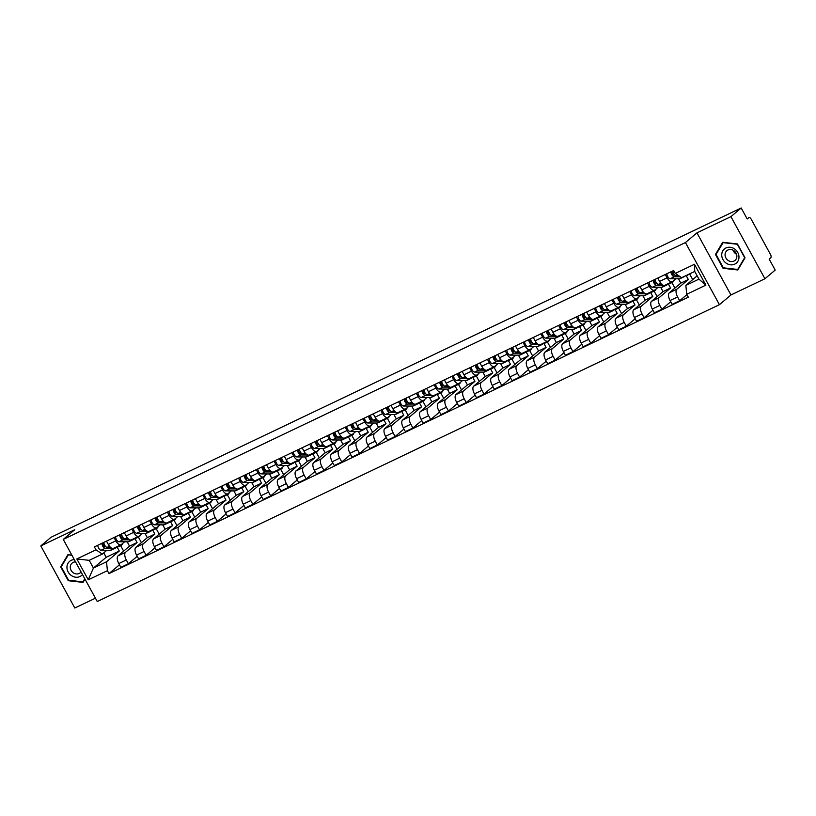 <?xml version="1.0" encoding="UTF-8"?>
<svg xmlns="http://www.w3.org/2000/svg" width="816" height="816" viewBox="0 0 816 816"><rect width="100%" height="100%" fill="white"/><g stroke="black" fill="none" stroke-linecap="round" stroke-linejoin="round"><path stroke-width="1.22" d="M764.929 278.756L730.922 216.638L741.193 207.978L51.071 537.244L40.8 545.914L74.766 529.706L63.25 539.417L97.257 601.525L719.437 304.674L730.952 294.964L764.929 278.756L775.2 270.086L769.182 259.09L770.783 257.744A2.846 1.316 64.5 0 0 770.457 254.388L751.21 219.229A2.846 1.316 64.5 0 0 748.945 217.535A2.846 1.316 64.5 0 0 748.813 217.617L748.945 217.535M40.8 545.914L74.807 608.022L95.431 598.189M730.922 216.638L696.946 232.846L685.43 242.566L63.25 539.417M741.193 207.978L747.211 218.974L748.813 217.617M127.184 541.814L129.55 546.139L118.034 555.849A6.548 3.029 64.5 0 0 118.789 563.57L120.86 567.355L128.387 563.764L126.307 559.98A6.548 3.029 -115.5 0 1 125.552 552.259L137.068 542.548L134.987 538.744A8.548 3.947 -115.5 0 1 134.11 538.937L133.232 538.937M124.603 541.804L121.339 544.558A6.548 3.029 -115.5 0 1 121.033 544.751A6.548 3.029 -115.5 0 1 115.831 540.845L108.314 544.435A6.548 3.029 64.5 0 0 113.506 548.342L114.383 548.352A8.548 3.947 -115.5 0 0 115.25 548.168A8.548 3.947 -115.5 0 0 116.076 547.424M108.314 544.435L106.488 541.11M137.231 556.298L128.387 563.764M138.404 537.122L141.423 542.64M115.831 540.845L114.016 537.52M144.962 533.338L147.329 537.652L135.813 547.363A6.548 3.029 64.5 0 0 136.568 555.084L138.638 558.868L146.166 555.278L144.095 551.494A6.548 3.029 -115.5 0 1 143.341 543.772L154.856 534.062L152.776 530.267M124.277 532.624L126.092 535.949A6.548 3.029 64.5 0 0 131.294 539.866L138.812 536.275A6.548 3.029 -115.5 0 1 133.62 532.358L131.794 529.033M155.02 547.811L146.166 555.278M156.182 528.635L159.202 534.154M142.392 533.317L139.118 536.071A6.548 3.029 -115.5 0 1 138.812 536.275M162.751 524.851L165.118 529.166L153.602 538.876A6.548 3.029 64.5 0 0 154.357 546.598L156.427 550.382L163.945 546.802L161.874 543.007A6.548 3.029 -115.5 0 1 161.119 535.286L172.635 525.575L170.554 521.781A8.548 3.947 -115.5 0 1 169.667 521.975L168.8 521.965M142.055 524.147L143.881 527.462A6.548 3.029 64.5 0 0 149.073 531.379L149.95 531.379A8.548 3.947 -115.5 0 0 150.817 531.196A8.548 3.947 -115.5 0 0 151.643 530.451M172.798 539.335L163.945 546.802M173.971 520.149L176.99 525.667M160.171 524.831L156.907 527.585A6.548 3.029 -115.5 0 1 156.601 527.789A6.548 3.029 -115.5 0 1 151.399 523.882L149.583 520.557M180.53 516.365L182.896 520.679L171.38 530.4A6.548 3.029 64.5 0 0 172.135 538.111L174.206 541.906L181.733 538.315L179.663 534.521A6.548 3.029 -115.5 0 1 178.908 526.81L190.424 517.099L188.343 513.295A8.548 3.947 -115.5 0 1 187.456 513.488L186.578 513.478M159.844 515.661L161.66 518.986A6.548 3.029 64.5 0 0 166.862 522.893L167.729 522.893A8.548 3.947 -115.5 0 0 168.606 522.709A8.548 3.947 -115.5 0 0 169.422 521.975M190.587 530.849L181.733 538.315M191.75 511.663L194.769 517.181M177.959 516.344L174.685 519.109A6.548 3.029 -115.5 0 1 174.379 519.302A6.548 3.029 -115.5 0 1 169.187 515.396L167.362 512.071M198.319 507.878L200.685 512.203L189.169 521.914A6.548 3.029 64.5 0 0 189.914 529.625L191.995 533.419L199.512 529.829L197.441 526.034A6.548 3.029 -115.5 0 1 196.687 518.323L208.202 508.613L206.122 504.808M177.623 507.175L179.449 510.5A6.548 3.029 64.5 0 0 184.64 514.406L185.518 514.406A8.548 3.947 -115.5 0 0 186.385 514.223A8.548 3.947 -115.5 0 0 187.211 513.488M208.366 522.362L199.512 529.829M209.539 503.176L212.558 508.694M195.738 507.858L192.474 510.622A6.548 3.029 -115.5 0 1 192.168 510.816A6.548 3.029 -115.5 0 1 186.966 506.909L185.15 503.584M216.097 499.392L218.464 503.717L206.948 513.427A6.548 3.029 64.5 0 0 207.703 521.149L209.773 524.933L217.301 521.342L215.22 517.558A6.548 3.029 -115.5 0 1 214.475 509.837L225.991 500.126L223.91 496.322A8.548 3.947 -115.5 0 1 223.023 496.516L222.146 496.516M195.412 498.688L197.227 502.013A6.548 3.029 64.5 0 0 202.419 505.92L203.296 505.93A8.548 3.947 -115.5 0 0 204.163 505.736A8.548 3.947 -115.5 0 0 204.989 505.002M226.154 513.876L217.301 521.342M227.317 494.7L230.336 500.208M213.527 499.382L210.253 502.136A6.548 3.029 -115.5 0 1 209.947 502.33A6.548 3.029 -115.5 0 1 204.755 498.423L202.929 495.098M233.876 490.906L236.242 495.23L224.726 504.941A6.548 3.029 64.5 0 0 225.481 512.662L227.562 516.446L235.079 512.856L233.009 509.072A6.548 3.029 -115.5 0 1 232.254 501.35L243.77 491.64L241.689 487.835M213.19 490.202L215.006 493.527A6.548 3.029 64.5 0 0 220.208 497.434L221.085 497.444A8.548 3.947 -115.5 0 0 221.952 497.26A8.548 3.947 -115.5 0 0 222.778 496.516M243.933 505.39L235.079 512.856M245.096 486.214L248.125 491.732M231.305 490.895L228.041 493.649A6.548 3.029 -115.5 0 1 227.725 493.853A6.548 3.029 -115.5 0 1 222.533 489.937L220.718 486.611M251.665 482.429L254.031 486.744L242.515 496.454A6.548 3.029 64.5 0 0 243.27 504.176L245.341 507.96L252.868 504.37L250.787 500.585A6.548 3.029 -115.5 0 1 250.033 492.864L261.548 483.154L259.468 479.359M230.969 481.715L232.795 485.041A6.548 3.029 64.5 0 0 237.986 488.957L245.514 485.367A6.548 3.029 -115.5 0 1 240.312 481.45L238.496 478.125M261.722 496.903L252.868 504.37M262.885 477.727L265.904 483.245M249.084 482.409L245.82 485.163A6.548 3.029 -115.5 0 1 245.514 485.367M269.443 473.943L271.81 478.258L260.294 487.968A6.548 3.029 64.5 0 0 261.049 495.689L263.119 499.474L270.647 495.893L268.576 492.099A6.548 3.029 -115.5 0 1 267.821 484.378L279.337 474.667L277.256 470.873A8.548 3.947 -115.5 0 1 276.369 471.067L275.502 471.056M248.758 473.239L250.573 476.554A6.548 3.029 64.5 0 0 255.775 480.471L256.652 480.471A8.548 3.947 -115.5 0 0 257.519 480.287A8.548 3.947 -115.5 0 0 258.335 479.543M279.5 488.427L270.647 495.893M280.663 469.241L283.682 474.759M266.873 473.923L263.599 476.677A6.548 3.029 -115.5 0 1 263.293 476.881A6.548 3.029 -115.5 0 1 258.101 472.974L256.275 469.649M287.232 465.457L289.598 469.771L278.083 479.492A6.548 3.029 64.5 0 0 278.837 487.203L280.908 490.997L288.436 487.407L286.355 483.613A6.548 3.029 -115.5 0 1 285.6 475.901L297.116 466.191L295.035 462.386M266.536 464.753L268.362 468.078A6.548 3.029 64.5 0 0 273.554 471.985L274.431 471.985A8.548 3.947 -115.5 0 0 275.298 471.801A8.548 3.947 -115.5 0 0 276.124 471.067M297.279 479.941L288.436 487.407M298.452 460.754L301.471 466.273M284.651 465.436L281.387 468.2A6.548 3.029 -115.5 0 1 281.081 468.394A6.548 3.029 -115.5 0 1 275.879 464.488L274.064 461.162M305.011 456.97L307.377 461.295L295.861 471.005A6.548 3.029 64.5 0 0 296.616 478.717L298.687 482.511L306.214 478.921L304.144 475.126A6.548 3.029 -115.5 0 1 303.389 467.415L314.905 457.705L312.824 453.9M284.325 456.266L286.141 459.592A6.548 3.029 64.5 0 0 291.343 463.498L292.21 463.508A8.548 3.947 -115.5 0 0 293.087 463.315A8.548 3.947 -115.5 0 0 293.903 462.58M315.068 471.454L306.214 478.921M316.231 452.268L319.25 457.786M302.44 456.96L299.166 459.714A6.548 3.029 -115.5 0 1 298.86 459.908A6.548 3.029 -115.5 0 1 293.668 456.001L291.842 452.676M322.799 448.484L325.166 452.809L313.65 462.519A6.548 3.029 64.5 0 0 314.395 470.24L316.475 474.025L323.993 470.434L321.922 466.65A6.548 3.029 -115.5 0 1 321.167 458.929L332.683 449.218L330.602 445.414A8.548 3.947 -115.5 0 1 329.715 445.607L328.848 445.607M302.104 447.78L303.929 451.105A6.548 3.029 64.5 0 0 309.121 455.012L309.998 455.022A8.548 3.947 -115.5 0 0 310.865 454.838A8.548 3.947 -115.5 0 0 311.692 454.094M332.846 462.968L323.993 470.434M334.019 443.792L337.039 449.31M320.219 448.474L316.955 451.228A6.548 3.029 -115.5 0 1 316.649 451.421A6.548 3.029 -115.5 0 1 311.447 447.515L309.631 444.19M340.578 439.997L342.944 444.322L331.429 454.033A6.548 3.029 64.5 0 0 332.183 461.754L334.254 465.538L341.782 461.948L339.701 458.164A6.548 3.029 -115.5 0 1 338.956 450.442L350.472 440.732L348.391 436.927A8.548 3.947 -115.5 0 1 347.504 437.121L346.627 437.121M319.892 439.294L321.708 442.619A6.548 3.029 64.5 0 0 326.9 446.525L327.777 446.536A8.548 3.947 -115.5 0 0 328.644 446.352A8.548 3.947 -115.5 0 0 329.47 445.607M350.635 454.481L341.782 461.948M351.798 435.305L354.817 440.824M338.008 439.987L334.733 442.741A6.548 3.029 -115.5 0 1 334.427 442.945A6.548 3.029 -115.5 0 1 329.236 439.028L327.41 435.703M358.367 431.521L360.723 435.836L349.207 445.546A6.548 3.029 64.5 0 0 349.962 453.268L352.043 457.052L359.56 453.461L357.49 449.677A6.548 3.029 -115.5 0 1 356.735 441.956L368.251 432.245L366.17 428.451M337.671 430.807L339.487 434.132A6.548 3.029 64.5 0 0 344.689 438.049L345.566 438.049A8.548 3.947 -115.5 0 0 346.433 437.866A8.548 3.947 -115.5 0 0 347.259 437.121M368.414 446.005L359.56 453.461M369.577 426.819L372.606 432.337M355.786 431.501L352.522 434.255A6.548 3.029 -115.5 0 1 352.216 434.459A6.548 3.029 -115.5 0 1 347.014 430.542L345.199 427.227M376.145 423.035L378.512 427.349L366.996 437.06A6.548 3.029 64.5 0 0 367.751 444.781L369.821 448.576L377.349 444.985L375.268 441.191A6.548 3.029 -115.5 0 1 374.513 433.469L386.029 423.759L383.948 419.965A8.548 3.947 -115.5 0 1 383.071 420.158L382.194 420.148M355.45 422.331L357.275 425.646A6.548 3.029 64.5 0 0 362.467 429.563L363.344 429.563A8.548 3.947 -115.5 0 0 364.211 429.379A8.548 3.947 -115.5 0 0 365.038 428.635M386.203 437.519L377.349 444.985M387.365 418.333L390.385 423.851M373.565 423.014L370.301 425.768A6.548 3.029 -115.5 0 1 369.995 425.972A6.548 3.029 -115.5 0 1 364.793 422.066L362.977 418.741M393.924 414.548L396.29 418.863L384.775 428.584A6.548 3.029 64.5 0 0 385.529 436.295L387.61 440.089L395.128 436.499L393.057 432.704A6.548 3.029 -115.5 0 1 392.302 424.993L403.818 415.283L401.737 411.478A8.548 3.947 -115.5 0 1 400.85 411.672L399.983 411.662M373.238 413.845L375.054 417.17A6.548 3.029 64.5 0 0 380.256 421.076L381.133 421.076A8.548 3.947 -115.5 0 0 382 420.893A8.548 3.947 -115.5 0 0 382.816 420.158M403.981 429.032L395.128 436.499M405.144 409.846L408.163 415.364M391.354 414.528L388.09 417.292A6.548 3.029 -115.5 0 1 387.773 417.486A6.548 3.029 -115.5 0 1 382.582 413.579L380.756 410.254M411.713 406.062L414.079 410.387L402.563 420.097A6.548 3.029 64.5 0 0 403.318 427.808L405.389 431.603L412.916 428.012L410.836 424.218A6.548 3.029 -115.5 0 1 410.081 416.507L421.597 406.796L419.516 402.992A8.548 3.947 -115.5 0 1 418.628 403.186L417.761 403.186M391.017 405.358L392.843 408.683A6.548 3.029 64.5 0 0 398.035 412.59L398.912 412.6A8.548 3.947 -115.5 0 0 399.779 412.406A8.548 3.947 -115.5 0 0 400.605 411.672M421.76 420.546L412.916 428.012M422.933 401.37L425.952 406.878M409.132 406.052L405.868 408.806A6.548 3.029 -115.5 0 1 405.562 409A6.548 3.029 -115.5 0 1 400.36 405.093L398.545 401.768M429.491 397.576L431.858 401.9L420.342 411.611A6.548 3.029 64.5 0 0 421.097 419.332L423.167 423.116L430.695 419.526L428.624 415.742A6.548 3.029 -115.5 0 1 427.87 408.02L439.385 398.31L437.305 394.505M408.806 396.872L410.621 400.197A6.548 3.029 64.5 0 0 415.823 404.104L416.69 404.114A8.548 3.947 -115.5 0 0 417.568 403.93A8.548 3.947 -115.5 0 0 418.384 403.186M439.549 412.06L430.695 419.526M440.711 392.884L443.731 398.402M426.921 397.565L423.647 400.319A6.548 3.029 -115.5 0 1 423.341 400.513A6.548 3.029 -115.5 0 1 418.149 396.607L416.323 393.281M447.28 389.089L449.647 393.414L438.131 403.124A6.548 3.029 64.5 0 0 438.875 410.846L440.956 414.63L448.474 411.04L446.403 407.255A6.548 3.029 -115.5 0 1 445.648 399.534L457.164 389.824L455.083 386.019A8.548 3.947 -115.5 0 1 454.196 386.213L453.329 386.213M426.584 388.385L428.41 391.711A6.548 3.029 64.5 0 0 433.602 395.627L434.479 395.627A8.548 3.947 -115.5 0 0 435.346 395.444A8.548 3.947 -115.5 0 0 436.172 394.699M457.327 403.573L448.474 411.04M458.5 384.397L461.519 389.915M444.7 389.079L441.436 391.833A6.548 3.029 -115.5 0 1 441.13 392.037A6.548 3.029 -115.5 0 1 435.928 388.12L434.112 384.795M465.059 380.613L467.425 384.928L455.909 394.638A6.548 3.029 64.5 0 0 456.664 402.359L458.735 406.144L466.262 402.553L464.182 398.769A6.548 3.029 -115.5 0 1 463.437 391.048L474.953 381.337L472.872 377.543A8.548 3.947 -115.5 0 1 471.985 377.737L471.107 377.726M444.373 379.899L446.189 383.224A6.548 3.029 64.5 0 0 451.391 387.141L452.258 387.141A8.548 3.947 -115.5 0 0 453.125 386.957A8.548 3.947 -115.5 0 0 453.951 386.213M475.116 395.097L466.262 402.553M476.279 375.911L479.298 381.429M462.488 380.593L459.214 383.347A6.548 3.029 -115.5 0 1 458.908 383.551A6.548 3.029 -115.5 0 1 453.716 379.634L451.891 376.319M482.848 372.127L485.204 376.441L473.688 386.152A6.548 3.029 64.5 0 0 474.443 393.873L476.524 397.667L484.041 394.077L481.97 390.283A6.548 3.029 -115.5 0 1 481.216 382.571L492.731 372.851L490.651 369.056M462.152 371.423L463.967 374.748A6.548 3.029 64.5 0 0 469.169 378.655L470.047 378.655A8.548 3.947 -115.5 0 0 470.914 378.471A8.548 3.947 -115.5 0 0 471.74 377.726M492.895 386.611L484.041 394.077M494.057 367.424L497.087 372.943M480.267 372.106L477.003 374.86A6.548 3.029 -115.5 0 1 476.697 375.064A6.548 3.029 -115.5 0 1 471.495 371.158L469.679 367.832M500.626 363.64L502.993 367.965L491.477 377.675A6.548 3.029 64.5 0 0 492.232 385.387L494.302 389.181L501.83 385.591L499.749 381.796A6.548 3.029 -115.5 0 1 499.004 374.085L510.51 364.375L508.429 360.57A8.548 3.947 -115.5 0 1 507.552 360.764L506.675 360.754M479.93 362.936L481.756 366.262A6.548 3.029 64.5 0 0 486.948 370.168L487.825 370.168A8.548 3.947 -115.5 0 0 488.692 369.985A8.548 3.947 -115.5 0 0 489.518 369.25M510.683 378.124L501.83 385.591M511.846 358.938L514.865 364.456M498.046 363.62L494.782 366.384A6.548 3.029 -115.5 0 1 494.476 366.578A6.548 3.029 -115.5 0 1 489.284 362.671L487.458 359.346M518.405 355.154L520.771 359.479L509.255 369.189A6.548 3.029 64.5 0 0 510.01 376.9L512.091 380.695L519.608 377.104L517.538 373.31A6.548 3.029 -115.5 0 1 516.783 365.599L528.299 355.888L526.218 352.084A8.548 3.947 -115.5 0 1 525.331 352.277L524.464 352.277M497.719 354.45L499.535 357.775A6.548 3.029 64.5 0 0 504.737 361.682L505.614 361.692A8.548 3.947 -115.5 0 0 506.481 361.498A8.548 3.947 -115.5 0 0 507.297 360.764M528.462 369.638L519.608 377.104M529.625 350.462L532.644 355.97M515.834 355.144L512.57 357.898A6.548 3.029 -115.5 0 1 512.254 358.091A6.548 3.029 -115.5 0 1 507.062 354.185L505.247 350.86M536.194 346.667L538.56 350.992L527.044 360.703A6.548 3.029 64.5 0 0 527.799 368.424L529.87 372.208L537.397 368.618L535.316 364.834A6.548 3.029 -115.5 0 1 534.562 357.112L546.077 347.402L543.997 343.597M515.498 345.964L517.324 349.289A6.548 3.029 64.5 0 0 522.515 353.195L530.043 349.605A6.548 3.029 -115.5 0 1 524.841 345.698L523.025 342.373M546.241 361.151L537.397 368.618M547.414 341.975L550.433 347.494M533.613 346.657L530.349 349.411A6.548 3.029 -115.5 0 1 530.043 349.605M553.972 338.181L556.339 342.506L544.823 352.216A6.548 3.029 64.5 0 0 545.578 359.938L547.648 363.722L555.176 360.131L553.105 356.347A6.548 3.029 -115.5 0 1 552.35 348.626L563.866 338.915L561.785 335.111A8.548 3.947 -115.5 0 1 560.898 335.305L560.021 335.305M533.287 337.477L535.102 340.802A6.548 3.029 64.5 0 0 540.304 344.719L541.171 344.719A8.548 3.947 -115.5 0 0 542.048 344.536A8.548 3.947 -115.5 0 0 542.864 343.791M564.029 352.665L555.176 360.131M565.192 333.489L568.211 339.007M551.402 338.171L548.128 340.925A6.548 3.029 -115.5 0 1 547.822 341.129A6.548 3.029 -115.5 0 1 542.63 337.212L540.804 333.887M571.761 329.705L574.127 334.019L562.612 343.73A6.548 3.029 64.5 0 0 563.356 351.451L565.437 355.235L572.954 351.645L570.884 347.861A6.548 3.029 -115.5 0 1 570.129 340.139L581.645 330.429L579.564 326.635A8.548 3.947 -115.5 0 1 578.677 326.828L577.81 326.818M551.065 328.991L552.891 332.316A6.548 3.029 64.5 0 0 558.083 336.233L558.96 336.233A8.548 3.947 -115.5 0 0 559.827 336.049A8.548 3.947 -115.5 0 0 560.653 335.305M581.808 344.189L572.954 351.645M582.981 325.003L586 330.521M569.18 329.684L565.916 332.438A6.548 3.029 -115.5 0 1 565.61 332.642A6.548 3.029 -115.5 0 1 560.408 328.726L558.593 325.411M589.54 321.218L591.906 325.533L580.39 335.243A6.548 3.029 64.5 0 0 581.145 342.965L583.216 346.759L590.743 343.169L588.673 339.374A6.548 3.029 -115.5 0 1 587.918 331.663L599.434 321.943L597.353 318.148M568.854 320.515L570.67 323.84A6.548 3.029 64.5 0 0 575.872 327.746L576.739 327.746A8.548 3.947 -115.5 0 0 577.616 327.563A8.548 3.947 -115.5 0 0 578.432 326.818M599.597 335.702L590.743 343.169M600.76 316.516L603.779 322.034M586.969 321.198L583.695 323.952A6.548 3.029 -115.5 0 1 583.389 324.156A6.548 3.029 -115.5 0 1 578.197 320.249L576.371 316.924M607.328 312.732L609.685 317.057L598.179 326.767A6.548 3.029 64.5 0 0 598.924 334.478L601.004 338.273L608.522 334.682L606.451 330.888A6.548 3.029 -115.5 0 1 605.696 323.177L617.212 313.466L615.131 309.662A8.548 3.947 -115.5 0 1 614.244 309.856L613.377 309.845M586.633 312.028L588.458 315.353A6.548 3.029 64.5 0 0 593.65 319.26L594.527 319.26A8.548 3.947 -115.5 0 0 595.394 319.076A8.548 3.947 -115.5 0 0 596.221 318.342M617.375 327.216L608.522 334.682M618.548 308.03L621.568 313.548M604.748 312.712L601.484 315.476A6.548 3.029 -115.5 0 1 601.178 315.67A6.548 3.029 -115.5 0 1 595.976 311.763L594.16 308.438M625.107 304.246L627.473 308.57L615.958 318.281A6.548 3.029 64.5 0 0 616.712 325.992L618.783 329.786L626.311 326.196L624.23 322.412A6.548 3.029 -115.5 0 1 623.485 314.69L635.001 304.98L632.91 301.175M604.421 303.542L606.237 306.867A6.548 3.029 64.5 0 0 611.429 310.774L612.306 310.784A8.548 3.947 -115.5 0 0 613.173 310.59A8.548 3.947 -115.5 0 0 613.999 309.856M635.164 318.73L626.311 326.196M636.327 299.554L639.346 305.062M622.537 304.235L619.262 306.989A6.548 3.029 -115.5 0 1 618.956 307.183A6.548 3.029 -115.5 0 1 613.765 303.277L611.939 299.951M642.886 295.759L645.252 300.084L633.736 309.794A6.548 3.029 64.5 0 0 634.491 317.516L636.572 321.3L644.089 317.71L642.019 313.925A6.548 3.029 -115.5 0 1 641.264 306.204L652.78 296.494L650.699 292.689M622.2 295.055L624.016 298.381A6.548 3.029 64.5 0 0 629.218 302.287L630.095 302.297A8.548 3.947 -115.5 0 0 630.962 302.114A8.548 3.947 -115.5 0 0 631.778 301.369M652.943 310.243L644.089 317.71M654.106 291.067L657.125 296.585M640.315 295.749L637.051 298.503A6.548 3.029 -115.5 0 1 636.735 298.697A6.548 3.029 -115.5 0 1 631.543 294.79L629.728 291.465M660.674 287.283L663.041 291.598L651.525 301.308A6.548 3.029 64.5 0 0 652.28 309.029L654.35 312.814L661.878 309.223L659.797 305.439A6.548 3.029 -115.5 0 1 659.042 297.718L670.558 288.007L668.477 284.203A8.548 3.947 -115.5 0 1 667.6 284.396L666.723 284.396M639.979 286.569L641.804 289.894A6.548 3.029 64.5 0 0 646.996 293.811L647.873 293.811A8.548 3.947 -115.5 0 0 648.74 293.627A8.548 3.947 -115.5 0 0 649.567 292.883M670.721 301.757L661.878 309.223M671.894 282.581L674.914 288.099M658.094 287.263L654.83 290.017A6.548 3.029 -115.5 0 1 654.524 290.221A6.548 3.029 -115.5 0 1 649.322 286.304L647.506 282.979M678.453 278.797L680.819 283.111L669.304 292.822A6.548 3.029 64.5 0 0 670.058 300.543L672.129 304.327L679.657 300.747L677.586 296.953A6.548 3.029 -115.5 0 1 676.831 289.231L688.347 279.521L686.266 275.726A8.548 3.947 -115.5 0 1 685.379 275.92L685.338 275.92M657.767 278.093L659.583 281.408A6.548 3.029 64.5 0 0 664.785 285.325L665.662 285.325A8.548 3.947 -115.5 0 0 666.529 285.141A8.548 3.947 -115.5 0 0 667.345 284.396M686.909 294.627L679.657 300.747M689.673 274.094L692.692 279.613M675.883 278.776L672.608 281.53A6.548 3.029 -115.5 0 1 672.302 281.734A6.548 3.029 -115.5 0 1 667.111 277.817L665.285 274.502M680.819 283.111L688.347 279.521M663.041 291.598L670.558 288.007M645.252 300.084L652.78 296.494M627.473 308.57L635.001 304.98M609.685 317.057L617.212 313.466M591.906 325.533L599.434 321.943M574.127 334.019L581.645 330.429M556.339 342.506L563.866 338.915M538.56 350.992L546.077 347.402M520.771 359.479L528.299 355.888M502.993 367.965L510.51 364.375M485.204 376.441L492.731 372.851M467.425 384.928L474.953 381.337M449.647 393.414L457.164 389.824M431.858 401.9L439.385 398.31M414.079 410.387L421.597 406.796M396.29 418.863L403.818 415.283M378.512 427.349L386.029 423.759M360.723 435.836L368.251 432.245M342.944 444.322L350.472 440.732M325.166 452.809L332.683 449.218M307.377 461.295L314.905 457.705M289.598 469.771L297.116 466.191M271.81 478.258L279.337 474.667M254.031 486.744L261.548 483.154M236.242 495.23L243.77 491.64M218.464 503.717L225.991 500.126M200.685 512.203L208.202 508.613M182.896 520.679L190.424 517.099M165.118 529.166L172.635 525.575M147.329 537.652L154.856 534.062M129.55 546.139L137.068 542.548M103.765 552.871L106.182 557.287L93.422 568.048L106.529 561.785L119.289 551.035L117.208 547.23A8.548 3.947 -115.5 0 1 116.321 547.424L115.454 547.424M106.182 557.287L119.289 551.035M106.825 550.29L102.316 554.084L89.209 560.347L93.422 568.048L88.25 579.819L76.826 558.95L95.972 549.811L102.316 554.084M697.16 275.849L685.848 285.386L698.955 279.133L694.742 271.432L681.635 277.685L675.291 273.411L673.69 270.484L94.381 546.893L95.972 549.811M675.291 273.411L694.447 264.272L705.871 285.141L686.715 294.28L685.848 285.386M106.529 561.785L107.406 570.68L108.997 573.597L688.316 297.197L686.715 294.28M107.406 570.68L88.25 579.819M719.437 304.674L685.43 242.566M71.869 555.145L67.891 554.696L60.68 566.865L68.258 580.706L83.048 582.379L84.986 579.115M730.952 294.964L696.946 232.846M737.46 243.964L722.67 242.291L715.459 254.459L723.037 268.301L737.827 269.974L745.039 257.805L737.46 243.964M119.452 564.784L108.997 573.597M120.615 545.608L123.634 551.116M76.826 558.95L89.209 560.347M698.955 279.133L705.871 285.141M694.742 271.432L694.447 264.272M68.789 580.268L68.258 580.706M61.771 565.947L60.68 566.865M723.568 267.852L723.037 268.301M716.55 253.541L715.459 254.459M122.553 543.538A8.548 3.947 -115.5 0 1 121.298 545.282A8.548 3.947 -115.5 0 1 120.421 545.465L119.554 545.465M110.578 547.393L107.131 547.363A3.56 1.642 -115.5 0 1 104.989 545.69A3.56 1.642 -115.5 0 1 103.826 542.385M105.713 546.587L104.591 546.577A1.714 0.785 -115.5 0 1 103.275 545.261A1.714 0.785 -115.5 0 1 103.204 543.507L103.928 543.17M115.25 548.168L111.149 550.127A8.548 3.947 -115.5 0 1 110.282 550.31L101.092 550.249A3.56 1.642 -115.5 0 1 98.95 548.576A3.56 1.642 -115.5 0 1 97.787 545.261M112.067 548.332L105.193 548.291A3.56 1.642 -115.5 0 1 103.051 546.618A3.56 1.642 -115.5 0 1 101.888 543.303M103.204 543.507L102.847 542.854M140.332 535.051A8.548 3.947 -115.5 0 1 139.077 536.795A8.548 3.947 -115.5 0 1 138.21 536.979L137.333 536.979M128.357 538.907L124.919 538.886A3.56 1.642 -115.5 0 1 122.767 537.203A3.56 1.642 -115.5 0 1 121.615 533.899M123.491 538.101L122.369 538.101A1.714 0.785 -115.5 0 1 121.054 536.775A1.714 0.785 -115.5 0 1 120.992 535.031L121.706 534.684M133.855 538.937A8.548 3.947 -115.5 0 1 133.039 539.682A8.548 3.947 -115.5 0 1 132.172 539.866L131.294 539.855M133.039 539.682L128.928 541.64A8.548 3.947 -115.5 0 1 128.061 541.824L118.871 541.763A3.56 1.642 -115.5 0 1 116.729 540.09A3.56 1.642 -115.5 0 1 115.566 536.785M129.846 539.855L122.981 539.804A3.56 1.642 -115.5 0 1 120.829 538.132A3.56 1.642 -115.5 0 1 119.677 534.827M120.992 535.031L120.625 534.368M158.11 526.565A8.548 3.947 -115.5 0 1 156.856 528.309L152.755 530.267A8.548 3.947 -115.5 0 1 151.888 530.451L151.011 530.451M156.856 528.309A8.548 3.947 -115.5 0 1 155.989 528.503L155.122 528.493M146.146 530.42L142.698 530.4A3.56 1.642 -115.5 0 1 140.556 528.727A3.56 1.642 -115.5 0 1 139.393 525.412M141.28 529.615L140.148 529.615A1.714 0.785 -115.5 0 1 138.842 528.299A1.714 0.785 -115.5 0 1 138.771 526.544L139.495 526.198M150.817 531.196L146.717 533.154A8.548 3.947 -115.5 0 1 145.85 533.338L136.66 533.276A3.56 1.642 -115.5 0 1 134.518 531.604A3.56 1.642 -115.5 0 1 133.355 528.299M147.635 531.369L140.76 531.318A3.56 1.642 -115.5 0 1 138.618 529.645A3.56 1.642 -115.5 0 1 137.455 526.34M138.771 526.544L138.414 525.881M74.327 559.633A9.262 8.15 -130.1 0 0 67.085 565.784A9.262 8.15 -130.1 0 0 71.369 575.545A9.262 8.15 -130.1 0 0 82.498 574.556M75.562 561.898A6.334 5.579 -130.1 0 0 72.104 563.091A6.334 5.579 -130.1 0 0 73.307 572.791A6.334 5.579 -130.1 0 0 80.274 572.781A6.334 5.579 -130.1 0 0 81.059 571.934M68.554 554.768L72.043 555.472M84.772 578.728L82.916 581.859L68.585 580.237L61.241 566.834L68.228 555.043M83.793 581.125L82.916 581.859M726.148 263.14A9.262 8.15 -130.1 0 0 737.888 261.263A9.262 8.15 -130.1 0 0 734.563 248.941A9.262 8.15 -130.1 0 0 722.823 250.818A9.262 8.15 -130.1 0 0 726.148 263.14M728.086 260.386A6.334 5.579 -130.1 0 0 735.053 260.375A6.334 5.579 -130.1 0 0 733.849 250.665A6.334 5.579 -130.1 0 0 726.883 250.685A6.334 5.579 -130.1 0 0 728.086 260.386M733.135 250.237A6.334 5.579 -130.1 0 0 735.838 253.847A6.334 5.579 -130.1 0 0 736.552 254.276M723.017 242.627L737.338 244.249L744.682 257.662L737.695 269.453L723.364 267.832L716.03 254.419L723.333 242.362M738.572 268.709L737.695 269.453M175.899 518.089A8.548 3.947 -115.5 0 1 174.644 519.833A8.548 3.947 -115.5 0 1 173.777 520.016L172.9 520.006M163.924 521.934L160.487 521.914A3.56 1.642 -115.5 0 1 158.335 520.241A3.56 1.642 -115.5 0 1 157.182 516.926M159.059 521.138L157.937 521.128A1.714 0.785 -115.5 0 1 156.621 519.812A1.714 0.785 -115.5 0 1 156.56 518.058L157.274 517.711M168.606 522.709L164.495 524.668A8.548 3.947 -115.5 0 1 163.628 524.851L154.438 524.8A3.56 1.642 -115.5 0 1 152.296 523.117A3.56 1.642 -115.5 0 1 151.133 519.812M165.413 522.883L158.549 522.842A3.56 1.642 -115.5 0 1 156.397 521.159A3.56 1.642 -115.5 0 1 155.244 517.854M156.56 518.058L156.193 517.395M193.678 509.602A8.548 3.947 -115.5 0 1 192.423 511.346A8.548 3.947 -115.5 0 1 191.556 511.53L190.689 511.52M181.713 513.448L178.265 513.427A3.56 1.642 -115.5 0 1 176.123 511.754A3.56 1.642 -115.5 0 1 174.961 508.439M176.837 512.652L175.715 512.642A1.714 0.785 -115.5 0 1 174.41 511.326A1.714 0.785 -115.5 0 1 174.338 509.572L175.063 509.225M186.385 514.223L182.284 516.181A8.548 3.947 -115.5 0 1 181.407 516.365L172.227 516.314A3.56 1.642 -115.5 0 1 170.075 514.641A3.56 1.642 -115.5 0 1 168.922 511.326M183.202 514.396L176.327 514.355A3.56 1.642 -115.5 0 1 174.185 512.683A3.56 1.642 -115.5 0 1 173.023 509.368M174.338 509.572L173.981 508.909M211.466 501.116A8.548 3.947 -115.5 0 1 210.212 502.86L206.101 504.818A8.548 3.947 -115.5 0 1 205.234 505.002L204.367 504.992M210.212 502.86A8.548 3.947 -115.5 0 1 209.345 503.044L208.468 503.044M199.492 504.961L196.044 504.941A3.56 1.642 -115.5 0 1 193.902 503.268A3.56 1.642 -115.5 0 1 192.749 499.963M194.626 504.166L193.504 504.155A1.714 0.785 -115.5 0 1 192.188 502.84A1.714 0.785 -115.5 0 1 192.127 501.085L192.841 500.749M204.163 505.736L200.063 507.695A8.548 3.947 -115.5 0 1 199.196 507.889L190.006 507.827A3.56 1.642 -115.5 0 1 187.864 506.155A3.56 1.642 -115.5 0 1 186.701 502.84M200.981 505.91L194.106 505.869A3.56 1.642 -115.5 0 1 191.964 504.196A3.56 1.642 -115.5 0 1 190.811 500.881M192.127 501.085L191.76 500.432M229.245 492.629A8.548 3.947 -115.5 0 1 227.99 494.374A8.548 3.947 -115.5 0 1 227.123 494.557L226.256 494.557M217.28 496.485L213.833 496.465A3.56 1.642 -115.5 0 1 211.691 494.782A3.56 1.642 -115.5 0 1 210.528 491.477M212.405 495.679L211.283 495.669A1.714 0.785 -115.5 0 1 209.977 494.353A1.714 0.785 -115.5 0 1 209.906 492.599L210.62 492.262M221.952 497.26L217.852 499.219A8.548 3.947 -115.5 0 1 216.974 499.402L207.794 499.341A3.56 1.642 -115.5 0 1 205.642 497.668A3.56 1.642 -115.5 0 1 204.49 494.353M218.77 497.423L211.895 497.383A3.56 1.642 -115.5 0 1 209.753 495.71A3.56 1.642 -115.5 0 1 208.59 492.395M209.906 492.599L209.549 491.946M247.034 484.143A8.548 3.947 -115.5 0 1 245.779 485.887L241.669 487.846A8.548 3.947 -115.5 0 1 240.802 488.029L239.935 488.029M245.779 485.887A8.548 3.947 -115.5 0 1 244.902 486.071L244.035 486.071M235.059 487.999L231.611 487.978A3.56 1.642 -115.5 0 1 229.469 486.295A3.56 1.642 -115.5 0 1 228.307 482.99M230.194 487.193L229.072 487.193A1.714 0.785 -115.5 0 1 227.756 485.867A1.714 0.785 -115.5 0 1 227.684 484.123L228.409 483.776M240.557 488.029A8.548 3.947 -115.5 0 1 239.731 488.774A8.548 3.947 -115.5 0 1 238.864 488.957L237.997 488.947M239.731 488.774L235.63 490.732A8.548 3.947 -115.5 0 1 234.763 490.916L225.573 490.855A3.56 1.642 -115.5 0 1 223.431 489.182A3.56 1.642 -115.5 0 1 222.268 485.877M236.548 488.947L229.673 488.896A3.56 1.642 -115.5 0 1 227.531 487.223A3.56 1.642 -115.5 0 1 226.369 483.919M227.684 484.123L227.327 483.46M264.812 475.657A8.548 3.947 -115.5 0 1 263.558 477.401L259.457 479.359A8.548 3.947 -115.5 0 1 258.59 479.553L257.713 479.543M263.558 477.401A8.548 3.947 -115.5 0 1 262.691 477.595L261.814 477.584M252.838 479.512L249.4 479.492A3.56 1.642 -115.5 0 1 247.258 477.819A3.56 1.642 -115.5 0 1 246.095 474.504M247.972 478.706L246.85 478.706A1.714 0.785 -115.5 0 1 245.534 477.391A1.714 0.785 -115.5 0 1 245.473 475.636L246.187 475.289M257.519 480.287L253.409 482.246A8.548 3.947 -115.5 0 1 252.542 482.429L243.352 482.368A3.56 1.642 -115.5 0 1 241.21 480.695A3.56 1.642 -115.5 0 1 240.047 477.391M254.327 480.461L247.462 480.42A3.56 1.642 -115.5 0 1 245.32 478.737A3.56 1.642 -115.5 0 1 244.157 475.432M245.473 475.636L245.116 474.973M282.591 467.18A8.548 3.947 -115.5 0 1 281.336 468.925A8.548 3.947 -115.5 0 1 280.469 469.108L279.602 469.098M270.626 471.026L267.179 471.005A3.56 1.642 -115.5 0 1 265.037 469.333A3.56 1.642 -115.5 0 1 263.874 466.018M265.761 470.23L264.629 470.22A1.714 0.785 -115.5 0 1 263.323 468.904A1.714 0.785 -115.5 0 1 263.252 467.15L263.976 466.803M275.298 471.801L271.198 473.759A8.548 3.947 -115.5 0 1 270.331 473.943L261.14 473.892A3.56 1.642 -115.5 0 1 258.998 472.209A3.56 1.642 -115.5 0 1 257.836 468.904M272.116 471.974L265.241 471.934A3.56 1.642 -115.5 0 1 263.099 470.251A3.56 1.642 -115.5 0 1 261.936 466.946M263.252 467.15L262.895 466.487M300.38 458.694A8.548 3.947 -115.5 0 1 299.125 460.438L295.025 462.397A8.548 3.947 -115.5 0 1 294.148 462.58L293.281 462.57M299.125 460.438A8.548 3.947 -115.5 0 1 298.258 460.622L297.381 460.612M288.405 462.539L284.968 462.519A3.56 1.642 -115.5 0 1 282.815 460.846A3.56 1.642 -115.5 0 1 281.663 457.531M283.54 461.744L282.418 461.734A1.714 0.785 -115.5 0 1 281.102 460.418A1.714 0.785 -115.5 0 1 281.041 458.663L281.755 458.327M293.087 463.315L288.976 465.273A8.548 3.947 -115.5 0 1 288.109 465.457L278.919 465.406A3.56 1.642 -115.5 0 1 276.777 463.733A3.56 1.642 -115.5 0 1 275.614 460.418M289.894 463.488L283.03 463.447A3.56 1.642 -115.5 0 1 280.877 461.774A3.56 1.642 -115.5 0 1 279.725 458.459M281.041 458.663L280.673 458M318.158 450.208A8.548 3.947 -115.5 0 1 316.904 451.952L312.803 453.91A8.548 3.947 -115.5 0 1 311.936 454.094L311.059 454.084M316.904 451.952A8.548 3.947 -115.5 0 1 316.037 452.135L315.17 452.135M306.194 454.063L302.746 454.033A3.56 1.642 -115.5 0 1 300.604 452.36A3.56 1.642 -115.5 0 1 299.441 449.055M301.318 453.257L300.196 453.247A1.714 0.785 -115.5 0 1 298.891 451.931A1.714 0.785 -115.5 0 1 298.819 450.177L299.543 449.84M310.865 454.838L306.765 456.787A8.548 3.947 -115.5 0 1 305.898 456.98L296.708 456.919A3.56 1.642 -115.5 0 1 294.556 455.246A3.56 1.642 -115.5 0 1 293.403 451.931M307.683 455.002L300.808 454.961A3.56 1.642 -115.5 0 1 298.666 453.288A3.56 1.642 -115.5 0 1 297.503 449.973M298.819 450.177L298.462 449.524M335.947 441.721A8.548 3.947 -115.5 0 1 334.693 443.465A8.548 3.947 -115.5 0 1 333.826 443.649L332.948 443.649M323.972 445.577L320.525 445.556A3.56 1.642 -115.5 0 1 318.383 443.873A3.56 1.642 -115.5 0 1 317.23 440.569M319.107 444.771L317.985 444.761A1.714 0.785 -115.5 0 1 316.669 443.445A1.714 0.785 -115.5 0 1 316.608 441.691L317.322 441.354M328.644 446.352L324.544 448.31A8.548 3.947 -115.5 0 1 323.677 448.494L314.486 448.433A3.56 1.642 -115.5 0 1 312.344 446.76A3.56 1.642 -115.5 0 1 311.182 443.445M325.462 446.515L318.587 446.474A3.56 1.642 -115.5 0 1 316.445 444.802A3.56 1.642 -115.5 0 1 315.292 441.487M316.608 441.691L316.241 441.038M353.726 433.235A8.548 3.947 -115.5 0 1 352.471 434.979A8.548 3.947 -115.5 0 1 351.604 435.163L350.737 435.163M341.761 437.09L338.314 437.07A3.56 1.642 -115.5 0 1 336.172 435.397A3.56 1.642 -115.5 0 1 335.009 432.082M336.886 436.285L335.764 436.285A1.714 0.785 -115.5 0 1 334.458 434.959A1.714 0.785 -115.5 0 1 334.387 433.214L335.101 432.868M346.433 437.866L342.332 439.824A8.548 3.947 -115.5 0 1 341.455 440.008L332.275 439.946A3.56 1.642 -115.5 0 1 330.123 438.274A3.56 1.642 -115.5 0 1 328.97 434.969M343.25 438.039L336.376 437.988A3.56 1.642 -115.5 0 1 334.234 436.315A3.56 1.642 -115.5 0 1 333.071 433.01M334.387 433.214L334.03 432.551M371.515 424.748A8.548 3.947 -115.5 0 1 370.26 426.493L366.149 428.451A8.548 3.947 -115.5 0 1 365.282 428.645L364.415 428.635M370.26 426.493A8.548 3.947 -115.5 0 1 369.383 426.686L368.516 426.676M359.54 428.604L356.092 428.584A3.56 1.642 -115.5 0 1 353.95 426.911A3.56 1.642 -115.5 0 1 352.787 423.596M354.674 427.798L353.552 427.798A1.714 0.785 -115.5 0 1 352.237 426.482A1.714 0.785 -115.5 0 1 352.175 424.728L352.889 424.381M364.211 429.379L360.111 431.338A8.548 3.947 -115.5 0 1 359.244 431.521L350.054 431.47A3.56 1.642 -115.5 0 1 347.912 429.787A3.56 1.642 -115.5 0 1 346.749 426.482M361.029 429.553L354.154 429.512A3.56 1.642 -115.5 0 1 352.012 427.829A3.56 1.642 -115.5 0 1 350.849 424.524M352.175 424.728L351.808 424.065M389.293 416.272A8.548 3.947 -115.5 0 1 388.039 418.016A8.548 3.947 -115.5 0 1 387.172 418.2L386.294 418.19M377.318 420.118L373.881 420.097A3.56 1.642 -115.5 0 1 371.739 418.424A3.56 1.642 -115.5 0 1 370.576 415.109M372.453 419.322L371.331 419.312A1.714 0.785 -115.5 0 1 370.025 417.996A1.714 0.785 -115.5 0 1 369.954 416.242L370.668 415.895M382 420.893L377.89 422.851A8.548 3.947 -115.5 0 1 377.023 423.035L367.832 422.984A3.56 1.642 -115.5 0 1 365.69 421.301A3.56 1.642 -115.5 0 1 364.538 417.996M378.818 421.066L371.943 421.025A3.56 1.642 -115.5 0 1 369.801 419.353A3.56 1.642 -115.5 0 1 368.638 416.038M369.954 416.242L369.597 415.579M407.082 407.786A8.548 3.947 -115.5 0 1 405.827 409.53A8.548 3.947 -115.5 0 1 404.95 409.714L404.083 409.703M395.107 411.631L391.66 411.611A3.56 1.642 -115.5 0 1 389.518 409.938A3.56 1.642 -115.5 0 1 388.355 406.623M390.242 410.836L389.12 410.825A1.714 0.785 -115.5 0 1 387.804 409.51A1.714 0.785 -115.5 0 1 387.733 407.755L388.457 407.419M399.779 412.406L395.678 414.365A8.548 3.947 -115.5 0 1 394.811 414.548L385.621 414.497A3.56 1.642 -115.5 0 1 383.479 412.825A3.56 1.642 -115.5 0 1 382.316 409.51M396.596 412.58L389.722 412.539A3.56 1.642 -115.5 0 1 387.58 410.866A3.56 1.642 -115.5 0 1 386.417 407.551M387.733 407.755L387.376 407.092M424.861 399.299A8.548 3.947 -115.5 0 1 423.606 401.044A8.548 3.947 -115.5 0 1 422.739 401.227L421.862 401.227M412.886 403.155L409.448 403.124A3.56 1.642 -115.5 0 1 407.296 401.452A3.56 1.642 -115.5 0 1 406.144 398.147M408.02 402.349L406.898 402.339A1.714 0.785 -115.5 0 1 405.583 401.023A1.714 0.785 -115.5 0 1 405.521 399.269L406.235 398.932M417.568 403.93L413.457 405.878A8.548 3.947 -115.5 0 1 412.59 406.072L403.4 406.011A3.56 1.642 -115.5 0 1 401.258 404.338A3.56 1.642 -115.5 0 1 400.095 401.023M414.375 404.093L407.51 404.053A3.56 1.642 -115.5 0 1 405.358 402.38A3.56 1.642 -115.5 0 1 404.206 399.065M405.521 399.269L405.154 398.616M442.639 390.813A8.548 3.947 -115.5 0 1 441.385 392.557L437.284 394.516A8.548 3.947 -115.5 0 1 436.417 394.699L435.54 394.699M441.385 392.557A8.548 3.947 -115.5 0 1 440.518 392.741L439.651 392.741M430.675 394.669L427.227 394.648A3.56 1.642 -115.5 0 1 425.085 392.965A3.56 1.642 -115.5 0 1 423.922 389.66M425.809 393.863L424.677 393.853A1.714 0.785 -115.5 0 1 423.371 392.537A1.714 0.785 -115.5 0 1 423.3 390.782L424.024 390.446M435.346 395.444L431.246 397.402A8.548 3.947 -115.5 0 1 430.379 397.586L421.189 397.525A3.56 1.642 -115.5 0 1 419.047 395.852A3.56 1.642 -115.5 0 1 417.884 392.537M432.164 395.607L425.289 395.566A3.56 1.642 -115.5 0 1 423.147 393.893A3.56 1.642 -115.5 0 1 421.984 390.578M423.3 390.782L422.943 390.13M460.428 382.327A8.548 3.947 -115.5 0 1 459.173 384.071A8.548 3.947 -115.5 0 1 458.306 384.254L457.429 384.254M448.453 386.182L445.016 386.162A3.56 1.642 -115.5 0 1 442.864 384.489A3.56 1.642 -115.5 0 1 441.711 381.174M443.588 385.376L442.466 385.376A1.714 0.785 -115.5 0 1 441.15 384.05A1.714 0.785 -115.5 0 1 441.089 382.306L441.803 381.959M453.125 386.957L449.024 388.916A8.548 3.947 -115.5 0 1 448.157 389.099L438.967 389.038A3.56 1.642 -115.5 0 1 436.825 387.365A3.56 1.642 -115.5 0 1 435.662 384.061M449.942 387.131L443.078 387.08A3.56 1.642 -115.5 0 1 440.926 385.407A3.56 1.642 -115.5 0 1 439.773 382.102M441.089 382.306L440.722 381.643M478.207 373.84A8.548 3.947 -115.5 0 1 476.952 375.584A8.548 3.947 -115.5 0 1 476.085 375.778L475.218 375.768M466.242 377.696L462.794 377.675A3.56 1.642 -115.5 0 1 460.652 376.003A3.56 1.642 -115.5 0 1 459.49 372.688M461.366 376.89L460.244 376.89A1.714 0.785 -115.5 0 1 458.939 375.574A1.714 0.785 -115.5 0 1 458.867 373.82L459.581 373.473M470.914 378.471L466.813 380.429A8.548 3.947 -115.5 0 1 465.936 380.613L456.756 380.562A3.56 1.642 -115.5 0 1 454.604 378.879A3.56 1.642 -115.5 0 1 453.451 375.574M467.731 378.644L460.856 378.604A3.56 1.642 -115.5 0 1 458.714 376.921A3.56 1.642 -115.5 0 1 457.552 373.616M458.867 373.82L458.51 373.157M495.995 365.364A8.548 3.947 -115.5 0 1 494.741 367.108L490.63 369.067A8.548 3.947 -115.5 0 1 489.763 369.25L488.896 369.24M494.741 367.108A8.548 3.947 -115.5 0 1 493.874 367.292L492.997 367.282M484.021 369.209L480.573 369.189A3.56 1.642 -115.5 0 1 478.431 367.516A3.56 1.642 -115.5 0 1 477.268 364.201M479.155 368.414L478.033 368.404A1.714 0.785 -115.5 0 1 476.717 367.088A1.714 0.785 -115.5 0 1 476.656 365.333L477.37 364.987M488.692 369.985L484.592 371.943A8.548 3.947 -115.5 0 1 483.725 372.127L474.535 372.076A3.56 1.642 -115.5 0 1 472.393 370.393A3.56 1.642 -115.5 0 1 471.23 367.088M485.51 370.158L478.635 370.117A3.56 1.642 -115.5 0 1 476.493 368.444A3.56 1.642 -115.5 0 1 475.33 365.129M476.656 365.333L476.289 364.67M513.774 356.878A8.548 3.947 -115.5 0 1 512.519 358.622A8.548 3.947 -115.5 0 1 511.652 358.805L510.775 358.795M501.809 360.723L498.362 360.703A3.56 1.642 -115.5 0 1 496.22 359.03A3.56 1.642 -115.5 0 1 495.057 355.725M496.934 359.927L495.812 359.917A1.714 0.785 -115.5 0 1 494.506 358.601A1.714 0.785 -115.5 0 1 494.435 356.847L495.149 356.51M506.481 361.498L502.37 363.457A8.548 3.947 -115.5 0 1 501.503 363.65L492.323 363.589A3.56 1.642 -115.5 0 1 490.171 361.916A3.56 1.642 -115.5 0 1 489.019 358.601M503.299 361.672L496.424 361.631A3.56 1.642 -115.5 0 1 494.282 359.958A3.56 1.642 -115.5 0 1 493.119 356.643M494.435 356.847L494.078 356.184M531.563 348.391A8.548 3.947 -115.5 0 1 530.308 350.135A8.548 3.947 -115.5 0 1 529.431 350.319L528.564 350.319M519.588 352.247L516.14 352.216A3.56 1.642 -115.5 0 1 513.998 350.543A3.56 1.642 -115.5 0 1 512.836 347.239M514.723 351.441L513.601 351.431A1.714 0.785 -115.5 0 1 512.285 350.115A1.714 0.785 -115.5 0 1 512.213 348.361L512.938 348.024M525.086 352.277A8.548 3.947 -115.5 0 1 524.26 353.022A8.548 3.947 -115.5 0 1 523.393 353.206L522.526 353.195M524.26 353.022L520.159 354.98A8.548 3.947 -115.5 0 1 519.292 355.164L510.102 355.103A3.56 1.642 -115.5 0 1 507.96 353.43A3.56 1.642 -115.5 0 1 506.797 350.115M521.077 353.185L514.202 353.144A3.56 1.642 -115.5 0 1 512.06 351.472A3.56 1.642 -115.5 0 1 510.898 348.157M512.213 348.361L511.856 347.708M549.341 339.905A8.548 3.947 -115.5 0 1 548.087 341.649L543.986 343.607A8.548 3.947 -115.5 0 1 543.109 343.791L542.242 343.791M548.087 341.649A8.548 3.947 -115.5 0 1 547.22 341.833L546.343 341.833M537.367 343.76L533.929 343.74A3.56 1.642 -115.5 0 1 531.777 342.057A3.56 1.642 -115.5 0 1 530.624 338.752M532.501 342.955L531.379 342.944A1.714 0.785 -115.5 0 1 530.063 341.629A1.714 0.785 -115.5 0 1 530.002 339.874L530.716 339.538M542.048 344.536L537.938 346.494A8.548 3.947 -115.5 0 1 537.071 346.678L527.881 346.616A3.56 1.642 -115.5 0 1 525.739 344.944A3.56 1.642 -115.5 0 1 524.576 341.629M538.856 344.699L531.991 344.658A3.56 1.642 -115.5 0 1 529.839 342.985A3.56 1.642 -115.5 0 1 528.686 339.68M530.002 339.874L529.635 339.221M567.12 331.418A8.548 3.947 -115.5 0 1 565.865 333.163A8.548 3.947 -115.5 0 1 564.998 333.346L564.131 333.346M555.155 335.274L551.708 335.254A3.56 1.642 -115.5 0 1 549.566 333.581A3.56 1.642 -115.5 0 1 548.403 330.266M550.29 334.468L549.158 334.468A1.714 0.785 -115.5 0 1 547.852 333.152A1.714 0.785 -115.5 0 1 547.781 331.398L548.505 331.051M559.827 336.049L555.727 338.008A8.548 3.947 -115.5 0 1 554.86 338.191L545.669 338.13A3.56 1.642 -115.5 0 1 543.527 336.457A3.56 1.642 -115.5 0 1 542.365 333.152M556.645 336.223L549.77 336.172A3.56 1.642 -115.5 0 1 547.628 334.499A3.56 1.642 -115.5 0 1 546.465 331.194M547.781 331.398L547.424 330.735M584.909 322.932A8.548 3.947 -115.5 0 1 583.654 324.676A8.548 3.947 -115.5 0 1 582.787 324.87L581.91 324.86M572.934 326.788L569.497 326.767A3.56 1.642 -115.5 0 1 567.344 325.094A3.56 1.642 -115.5 0 1 566.192 321.779M568.069 325.992L566.947 325.982A1.714 0.785 -115.5 0 1 565.631 324.666A1.714 0.785 -115.5 0 1 565.57 322.912L566.284 322.565M577.616 327.563L573.505 329.521A8.548 3.947 -115.5 0 1 572.638 329.705L563.448 329.654A3.56 1.642 -115.5 0 1 561.306 327.971A3.56 1.642 -115.5 0 1 560.143 324.666M574.423 327.736L567.559 327.695A3.56 1.642 -115.5 0 1 565.406 326.012A3.56 1.642 -115.5 0 1 564.254 322.708M565.57 322.912L565.202 322.249M602.687 314.456A8.548 3.947 -115.5 0 1 601.433 316.2L597.332 318.158A8.548 3.947 -115.5 0 1 596.465 318.342L595.588 318.332M601.433 316.2A8.548 3.947 -115.5 0 1 600.566 316.384L599.699 316.373M590.723 318.301L587.275 318.281A3.56 1.642 -115.5 0 1 585.133 316.608A3.56 1.642 -115.5 0 1 583.97 313.293M585.847 317.506L584.725 317.495A1.714 0.785 -115.5 0 1 583.42 316.18A1.714 0.785 -115.5 0 1 583.348 314.425L584.062 314.078M595.394 319.076L591.294 321.035A8.548 3.947 -115.5 0 1 590.417 321.218L581.237 321.167A3.56 1.642 -115.5 0 1 579.085 319.495A3.56 1.642 -115.5 0 1 577.932 316.18M592.212 319.25L585.337 319.209A3.56 1.642 -115.5 0 1 583.195 317.536A3.56 1.642 -115.5 0 1 582.032 314.221M583.348 314.425L582.991 313.762M620.476 305.969A8.548 3.947 -115.5 0 1 619.222 307.714A8.548 3.947 -115.5 0 1 618.355 307.897L617.477 307.887M608.501 309.815L605.054 309.794A3.56 1.642 -115.5 0 1 602.912 308.122A3.56 1.642 -115.5 0 1 601.749 304.817M603.636 309.019L602.514 309.009A1.714 0.785 -115.5 0 1 601.198 307.693A1.714 0.785 -115.5 0 1 601.137 305.939L601.851 305.602M613.173 310.59L609.073 312.548A8.548 3.947 -115.5 0 1 608.206 312.742L599.015 312.681A3.56 1.642 -115.5 0 1 596.873 311.008A3.56 1.642 -115.5 0 1 595.711 307.693M609.991 310.763L603.116 310.723A3.56 1.642 -115.5 0 1 600.974 309.05A3.56 1.642 -115.5 0 1 599.811 305.735M601.137 305.939L600.77 305.276M638.255 297.483A8.548 3.947 -115.5 0 1 637 299.227L632.9 301.186A8.548 3.947 -115.5 0 1 632.033 301.369L631.156 301.369M637 299.227A8.548 3.947 -115.5 0 1 636.133 299.411L635.266 299.411M626.29 301.339L622.843 301.308A3.56 1.642 -115.5 0 1 620.701 299.635A3.56 1.642 -115.5 0 1 619.538 296.33M621.415 300.533L620.293 300.523A1.714 0.785 -115.5 0 1 618.987 299.207A1.714 0.785 -115.5 0 1 618.916 297.452L619.63 297.116M630.962 302.114L626.851 304.072A8.548 3.947 -115.5 0 1 625.984 304.256L616.804 304.195A3.56 1.642 -115.5 0 1 614.652 302.522A3.56 1.642 -115.5 0 1 613.499 299.207M627.779 302.277L620.905 302.236A3.56 1.642 -115.5 0 1 618.763 300.563A3.56 1.642 -115.5 0 1 617.6 297.248M618.916 297.452L618.559 296.8M656.044 288.997A8.548 3.947 -115.5 0 1 654.789 290.741L650.678 292.699A8.548 3.947 -115.5 0 1 649.811 292.883L648.944 292.883M654.789 290.741A8.548 3.947 -115.5 0 1 653.912 290.924L653.045 290.924M644.069 292.852L640.621 292.832A3.56 1.642 -115.5 0 1 638.479 291.149A3.56 1.642 -115.5 0 1 637.316 287.844M639.203 292.046L638.081 292.046A1.714 0.785 -115.5 0 1 636.766 290.72A1.714 0.785 -115.5 0 1 636.694 288.976L637.418 288.629M648.74 293.627L644.64 295.586A8.548 3.947 -115.5 0 1 643.773 295.769L634.583 295.708A3.56 1.642 -115.5 0 1 632.441 294.035A3.56 1.642 -115.5 0 1 631.278 290.72M645.558 293.801L638.683 293.75A3.56 1.642 -115.5 0 1 636.541 292.077A3.56 1.642 -115.5 0 1 635.378 288.772M636.694 288.976L636.337 288.313M673.822 280.51A8.548 3.947 -115.5 0 1 672.568 282.254A8.548 3.947 -115.5 0 1 671.701 282.438L670.823 282.438M661.847 284.366L658.41 284.345A3.56 1.642 -115.5 0 1 656.258 282.673A3.56 1.642 -115.5 0 1 655.105 279.358M656.982 283.56L655.86 283.56A1.714 0.785 -115.5 0 1 654.544 282.244A1.714 0.785 -115.5 0 1 654.483 280.49L655.197 280.143M666.529 285.141L662.419 287.099A8.548 3.947 -115.5 0 1 661.552 287.283L652.361 287.222A3.56 1.642 -115.5 0 1 650.219 285.549A3.56 1.642 -115.5 0 1 649.057 282.244M663.337 285.314L656.472 285.263A3.56 1.642 -115.5 0 1 654.32 283.591A3.56 1.642 -115.5 0 1 653.167 280.286M654.483 280.49L654.116 279.827M691.07 273.187A8.548 3.947 -115.5 0 1 690.346 273.778A8.548 3.947 -115.5 0 1 689.479 273.962L689.438 273.962M678.953 275.879L676.189 275.859A3.56 1.642 -115.5 0 1 674.047 274.186A3.56 1.642 -115.5 0 1 672.884 270.871M674.771 275.084L673.639 275.074A1.714 0.785 -115.5 0 1 672.333 273.758A1.714 0.785 -115.5 0 1 672.262 272.003L672.986 271.657M685.022 276.063A8.548 3.947 -115.5 0 1 684.308 276.655A8.548 3.947 -115.5 0 1 683.441 276.838L683.4 276.838M684.308 276.655L680.207 278.613A8.548 3.947 -115.5 0 1 679.34 278.797L670.15 278.746A3.56 1.642 -115.5 0 1 668.008 277.063A3.56 1.642 -115.5 0 1 666.845 273.758M680.35 276.818L674.251 276.787A3.56 1.642 -115.5 0 1 672.109 275.104A3.56 1.642 -115.5 0 1 670.946 271.799M672.262 272.003L671.905 271.34M676.831 289.231L669.304 292.822M659.042 297.718L651.525 301.308M641.264 306.204L633.736 309.794M623.485 314.69L615.958 318.281M605.696 323.177L598.179 326.767M587.918 331.663L580.39 335.243M570.129 340.139L562.612 343.73M552.35 348.626L544.823 352.216M534.562 357.112L527.044 360.703M516.783 365.599L509.255 369.189M499.004 374.085L491.477 377.675M481.216 382.571L473.688 386.152M463.437 391.048L455.909 394.638M445.648 399.534L438.131 403.124M427.87 408.02L420.342 411.611M410.081 416.507L402.563 420.097M392.302 424.993L384.775 428.584M374.513 433.469L366.996 437.06M356.735 441.956L349.207 445.546M338.956 450.442L331.429 454.033M321.167 458.929L313.65 462.519M303.389 467.415L295.861 471.005M285.6 475.901L278.083 479.492M267.821 484.378L260.294 487.968M250.033 492.864L242.515 496.454M232.254 501.35L224.726 504.941M214.475 509.837L206.948 513.427M196.687 518.323L189.169 521.914M178.908 526.81L171.38 530.4M161.119 535.286L153.602 538.876M143.341 543.772L135.813 547.363M125.552 552.259L118.034 555.849M649.322 286.304L641.804 289.894M631.543 294.79L624.016 298.381M613.765 303.277L606.237 306.867M595.976 311.763L588.458 315.353M578.197 320.249L570.67 323.84M560.408 328.726L552.891 332.316M542.63 337.212L535.102 340.802M524.841 345.698L517.324 349.289M507.062 354.185L499.535 357.775M489.284 362.671L481.756 366.262M471.495 371.158L463.967 374.748M453.716 379.634L446.189 383.224M435.928 388.12L428.41 391.711M418.149 396.607L410.621 400.197M400.36 405.093L392.843 408.683M382.582 413.579L375.054 417.17M364.793 422.066L357.275 425.646M347.014 430.542L339.487 434.132M329.236 439.028L321.708 442.619M311.447 447.515L303.929 451.105M293.668 456.001L286.141 459.592M275.879 464.488L268.362 468.078M258.101 472.974L250.573 476.554M240.312 481.45L232.795 485.041M222.533 489.937L215.006 493.527M204.755 498.423L197.227 502.013M186.966 506.909L179.449 510.5M169.187 515.396L161.66 518.986M151.399 523.882L143.881 527.462M133.62 532.358L126.092 535.949M667.111 277.817L659.583 281.408M659.797 305.439L652.28 309.029M642.019 313.925L634.491 317.516M624.23 322.412L616.712 325.992M606.451 330.888L598.924 334.478M588.673 339.374L581.145 342.965M570.884 347.861L563.356 351.451M553.105 356.347L545.578 359.938M535.316 364.834L527.799 368.424M517.538 373.31L510.01 376.9M499.749 381.796L492.232 385.387M481.97 390.283L474.443 393.873M464.182 398.769L456.664 402.359M446.403 407.255L438.875 410.846M428.624 415.742L421.097 419.332M410.836 424.218L403.318 427.808M393.057 432.704L385.529 436.295M375.268 441.191L367.751 444.781M357.49 449.677L349.962 453.268M339.701 458.164L332.183 461.754M321.922 466.65L314.395 470.24M304.144 475.126L296.616 478.717M286.355 483.613L278.837 487.203M268.576 492.099L261.049 495.689M250.787 500.585L243.27 504.176M233.009 509.072L225.481 512.662M215.22 517.558L207.703 521.149M197.441 526.034L189.914 529.625M179.663 534.521L172.135 538.111M161.874 543.007L154.357 546.598M144.095 551.494L136.568 555.084M126.307 559.98L118.789 563.57M677.586 296.953L670.058 300.543M116.321 547.424L120.421 545.465M107.131 547.363L109.497 546.241M110.282 550.31L114.383 548.352M101.092 550.249L105.193 548.291M134.11 538.937L138.21 536.979M124.919 538.886L127.286 537.754M128.061 541.824L132.172 539.866M118.871 541.763L122.981 539.804M151.888 530.451L155.989 528.503M142.698 530.4L145.064 529.268M145.85 533.338L149.95 531.379M136.66 533.276L140.76 531.318M169.667 521.975L173.777 520.016M160.487 521.914L162.853 520.781M163.628 524.851L167.729 522.893M154.438 524.8L158.549 522.842M187.456 513.488L191.556 511.53M178.265 513.427L180.632 512.295M181.407 516.365L185.518 514.406M172.227 516.314L176.327 514.355M205.234 505.002L209.345 503.044M196.044 504.941L198.41 503.819M199.196 507.889L203.296 505.93M190.006 507.827L194.106 505.869M223.023 496.516L227.123 494.557M213.833 496.465L216.199 495.332M216.974 499.402L221.085 497.444M207.794 499.341L211.895 497.383M240.802 488.029L244.902 486.071M231.611 487.978L233.978 486.846M234.763 490.916L238.864 488.957M225.573 490.855L229.673 488.896M258.59 479.553L262.691 477.595M249.4 479.492L251.767 478.36M252.542 482.429L256.652 480.471M243.352 482.368L247.462 480.42M276.369 471.067L280.469 469.108M267.179 471.005L269.545 469.873M270.331 473.943L274.431 471.985M261.14 473.892L265.241 471.934M294.148 462.58L298.258 460.622M284.968 462.519L287.334 461.397M288.109 465.457L292.21 463.508M278.919 465.406L283.03 463.447M311.936 454.094L316.037 452.135M302.746 454.033L305.113 452.911M305.898 456.98L309.998 455.022M296.708 456.919L300.808 454.961M329.715 445.607L333.826 443.649M320.525 445.556L322.901 444.424M323.677 448.494L327.777 446.536M314.486 448.433L318.587 446.474M347.504 437.121L351.604 435.163M338.314 437.07L340.68 435.938M341.455 440.008L345.566 438.049M332.275 439.946L336.376 437.988M365.282 428.645L369.383 426.686M356.092 428.584L358.459 427.451M359.244 431.521L363.344 429.563M350.054 431.47L354.154 429.512M383.071 420.158L387.172 418.2M373.881 420.097L376.247 418.965M377.023 423.035L381.133 421.076M367.832 422.984L371.943 421.025M400.85 411.672L404.95 409.714M391.66 411.611L394.026 410.489M394.811 414.548L398.912 412.6M385.621 414.497L389.722 412.539M418.628 403.186L422.739 401.227M409.448 403.124L411.815 402.002M412.59 406.072L416.69 404.114M403.4 406.011L407.51 404.053M436.417 394.699L440.518 392.741M427.227 394.648L429.593 393.516M430.379 397.586L434.479 395.627M421.189 397.525L425.289 395.566M454.196 386.213L458.306 384.254M445.016 386.162L447.382 385.03M448.157 389.099L452.258 387.141M438.967 389.038L443.078 387.08M471.985 377.737L476.085 375.778M462.794 377.675L465.161 376.543M465.936 380.613L470.047 378.655M456.756 380.562L460.856 378.604M489.763 369.25L493.874 367.292M480.573 369.189L482.939 368.057M483.725 372.127L487.825 370.168M474.535 372.076L478.635 370.117M507.552 360.764L511.652 358.805M498.362 360.703L500.728 359.581M501.503 363.65L505.614 361.692M492.323 363.589L496.424 361.631M525.331 352.277L529.431 350.319M516.14 352.216L518.507 351.094M519.292 355.164L523.393 353.206M510.102 355.103L514.202 353.144M543.109 343.791L547.22 341.833M533.929 343.74L536.296 342.608M537.071 346.678L541.171 344.719M527.881 346.616L531.991 344.658M560.898 335.305L564.998 333.346M551.708 335.254L554.074 334.121M554.86 338.191L558.96 336.233M545.669 338.13L549.77 336.172M578.677 326.828L582.787 324.87M569.497 326.767L571.863 325.635M572.638 329.705L576.739 327.746M563.448 329.654L567.559 327.695M596.465 318.342L600.566 316.384M587.275 318.281L589.642 317.149M590.417 321.218L594.527 319.26M581.237 321.167L585.337 319.209M614.244 309.856L618.355 307.897M605.054 309.794L607.42 308.672M608.206 312.742L612.306 310.784M599.015 312.681L603.116 310.723M632.033 301.369L636.133 299.411M622.843 301.308L625.209 300.186M625.984 304.256L630.095 302.297M616.804 304.195L620.905 302.236M649.811 292.883L653.912 290.924M640.621 292.832L642.988 291.7M643.773 295.769L647.873 293.811M634.583 295.708L638.683 293.75M667.6 284.396L671.701 282.438M658.41 284.345L660.776 283.213M661.552 287.283L665.662 285.325M652.361 287.222L656.472 285.263M685.379 275.92L689.479 273.962M676.189 275.859L677.79 275.094M679.34 278.797L683.441 276.838M670.15 278.746L674.251 276.787M672.302 281.734L664.785 285.325M654.524 290.221L646.996 293.811M636.735 298.697L629.218 302.287M618.956 307.183L611.429 310.774M601.178 315.67L593.65 319.26M583.389 324.156L575.872 327.746M565.61 332.642L558.083 336.233M547.822 341.129L540.304 344.719M512.254 358.091L504.737 361.682M494.476 366.578L486.948 370.168M476.697 375.064L469.169 378.655M458.908 383.551L451.391 387.141M441.13 392.037L433.602 395.627M423.341 400.513L415.823 404.104M405.562 409L398.035 412.59M387.773 417.486L380.256 421.076M369.995 425.972L362.467 429.563M352.216 434.459L344.689 438.049M334.427 442.945L326.9 446.525M316.649 451.421L309.121 455.012M298.86 459.908L291.343 463.498M281.081 468.394L273.554 471.985M263.293 476.881L255.775 480.471M227.725 493.853L220.208 497.434M209.947 502.33L202.419 505.92M192.168 510.816L184.64 514.406M174.379 519.302L166.862 522.893M156.601 527.789L149.073 531.379M121.033 544.751L113.506 548.342M117.188 547.24L121.298 545.282M134.977 538.754L139.077 536.795M170.544 521.781L174.644 519.833M188.323 513.305L192.423 511.346M223.89 496.332L227.99 494.374M277.236 470.883L281.336 468.925M330.582 445.424L334.693 443.465M348.371 436.937L352.471 434.979M383.938 419.975L388.039 418.016M401.717 411.488L405.827 409.53M419.506 403.002L423.606 401.044M455.063 386.029L459.173 384.071M472.852 377.543L476.952 375.584M508.419 360.58L512.519 358.622M526.198 352.094L530.308 350.135M561.765 335.121L565.865 333.163M579.554 326.635L583.654 324.676M615.111 309.672L619.222 307.714M668.467 284.213L672.568 282.254M686.246 275.726L690.346 273.778"/></g></svg>
